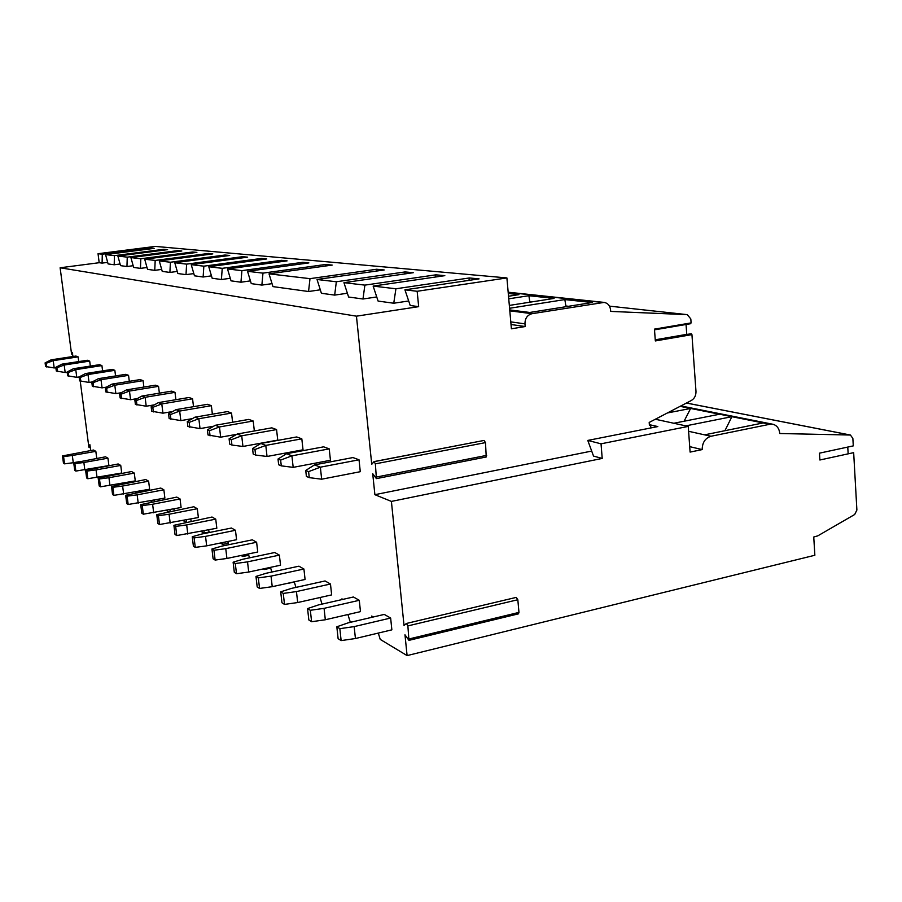 <?xml version="1.0" encoding="UTF-8"?>
<svg xmlns="http://www.w3.org/2000/svg" width="902" height="902" viewBox="0 0 902 902"><rect width="100%" height="100%" fill="white"/><g stroke="black" fill="none" stroke-linecap="round" stroke-linejoin="round"><path stroke-width="1.35" d="M686.478 403.025L850.417 435.035L852.864 438.406L853.281 445.881L819.478 453.165L819.884 459.997L853.664 452.646L856.889 510.058L854.69 514.501L817.764 535.867L813.751 537.006L814.856 555.26L407.095 655.596L404.975 634.782L408.944 640.364L407.873 625.909L406.385 623.474L404.028 625.469L391.4 501.411L602.209 458.43L601.036 443.818L587.788 440.424L657.817 426.567L650.613 424.943L650.838 427.943M850.417 435.035L779.779 433.512C779.227 428.484 776.949 425.394 772.913 424.267L769.846 424.267L710.979 436.264C705.206 438.135 702.275 442.578 702.173 449.591L690.098 452.094L688.249 426.398L601.036 443.818M391.4 501.411L374.882 494.691L591.701 451.068M587.788 440.424L593.527 456.085L602.209 458.43M650.613 424.943L649.395 425.192L649.192 422.44L691.304 400.511C694.495 398.583 696.051 395.55 695.983 391.412L691.935 334.608L691.225 333.717L655.258 339.975M485.998 457.032L376.393 478.624L372.718 473.697L374.882 494.691M691.935 334.608L655.337 340.945L654.446 329.129L691.101 322.905L690.819 318.947L687.279 314.651L610.71 311.427L610.586 309.972C610 305.654 607.858 303.128 604.148 302.407L532.033 313.693C527.32 314.99 524.964 318.383 524.964 323.863L525.189 326.535L511.4 328.79L506.901 277.929L417.164 291.278L418.663 306.657L356.448 316.174L371.748 464.305L374.071 461.587L375.379 463.853L485.49 442.611L484.058 440.435L374.409 461.598M80.233 381.118L88.87 447.189L90.189 446.952M688.249 426.398L655.337 419.238M702.173 449.591L689.703 446.637M685.813 425.868L731.894 416.69L763.182 422.937L704.563 434.843L688.598 431.291M667.367 412.969L690.628 408.448L731.894 416.69L724.915 430.705M719.537 414.221L673.828 423.263M680.097 406.351L690.628 408.448L684.077 421.234M848.151 453.841L847.767 447.065M122.345 483.9L121.567 483.438M136.766 492.593L135.571 491.883M152.1 501.839L150.442 500.847M168.437 511.693L166.261 510.385M185.891 522.213L183.117 520.544M204.111 530.793L203.931 533.105L201.123 531.402M203.931 533.105L209.185 532.033M222.85 542.519L222.693 544.402L220.392 543.027M222.693 544.402L228.274 543.252M242.897 555.102L242.762 556.511L241.071 555.485M242.762 556.511L248.726 555.26M264.399 568.677L264.309 569.5L263.316 568.903M264.309 569.5L270.69 568.136M287.49 583.481L294.334 581.982M351.498 622.076L349.942 621.14L347.947 614.533M407.095 655.596L380.238 639.405L378.299 633.08M373.304 616.979L371.669 616.043L371.444 617.419M342.839 599.39L341.937 598.86L341.824 599.616M322.003 604.114L320.041 597.507M295.924 587.405L294.289 581.846M271.818 572.037L270.476 567.369M249.471 557.853L248.366 553.963M228.691 544.718L227.789 541.504M209.309 532.518L208.587 529.891M191.213 521.164L190.638 519.056M186.556 519.868L186.41 522.111M174.255 510.566L173.815 508.908M170.083 509.641L169.982 511.4M158.346 500.644L158.008 499.392M154.592 500.046L154.524 501.377M143.384 491.342L143.147 490.451M139.99 491.049L139.957 491.996M129.279 482.615L129.133 482.029M126.224 482.57L126.201 483.179M90.662 450.538L89.896 444.675L88.87 447.189M73.028 356.493L72.183 352.378L71.608 353.956L72.667 353.787L71.608 353.956M356.448 316.174L60.118 267.781L71.562 354.001M376.393 478.624L375.379 463.853M62.497 455.927L63.58 456.604L72.318 455.487L73.276 462.726L64.538 463.842L63.456 463.154L62.497 455.927L93.526 450.03L95.837 451.338L96.751 458.374M45.1 362.886L46.126 363.314L53.218 360.665L54.188 367.948L45.585 366.516L45.1 362.886L51.132 359.83L75.915 356.053L78.113 356.865L78.733 361.578M75.858 471.081L74.719 470.348L73.739 462.929L105.511 456.807L107.947 458.182L108.905 465.579L75.858 471.081L74.877 463.639L83.863 462.489L84.833 469.931M55.811 367.306L56.905 367.757L64.189 365.028L65.169 372.515L56.307 371.038L55.811 367.306L61.979 364.149L87.37 360.259L89.693 361.104L90.335 366.099M87.832 478.725L86.615 477.959L85.622 470.325L118.173 463.966L120.744 465.421L121.714 473.02L87.832 478.725L86.829 471.081L96.052 469.897L97.044 477.541M67.131 371.985L68.281 372.458L75.768 369.651L76.771 377.34L67.639 375.807L67.131 371.985L73.434 368.715L99.457 364.679L101.915 365.581L102.591 370.88M100.494 486.821L99.209 485.998L98.194 478.161L131.557 471.532L134.285 473.076L135.266 480.89L100.494 486.821L99.468 478.951L108.95 477.733L109.965 485.592M79.105 376.923L80.323 377.419L88.024 374.533L89.05 382.448L79.624 380.858L79.105 376.923L85.555 373.552L112.243 369.369L114.847 370.327L115.557 375.954M113.911 495.39L112.558 494.533L111.521 486.46L145.741 479.548L148.627 481.183L149.631 489.234L113.911 495.39L112.874 487.305L122.627 486.031L123.664 494.127M91.79 382.155L93.075 382.685L101.013 379.719L102.061 387.86L92.32 386.214L91.79 382.155L98.397 378.671L125.784 374.33L128.546 375.345L129.302 381.332M128.174 504.5L126.731 503.587L125.66 495.266L160.781 488.061L163.86 489.797L164.886 498.084L128.174 504.5L127.103 496.168L137.16 494.848L138.209 503.181M105.263 387.713L106.628 388.277L114.802 385.21L115.873 393.599L105.793 391.896L105.263 387.713L112.028 384.105L140.148 379.595L143.08 380.667L143.88 387.059M143.339 514.196L141.794 513.215L140.723 504.646L176.781 497.103L180.05 498.953L181.099 507.499L143.339 514.196L142.257 505.605L152.607 504.241L153.69 512.821M119.583 393.622L121.037 394.23L129.471 391.062L130.564 399.71L120.124 397.94L119.583 393.622L126.517 389.878L155.415 385.188L158.538 386.327L159.372 393.171M159.507 524.524L157.861 523.487L156.768 514.636L193.829 506.744L197.312 508.717L198.372 517.522L159.507 524.524L158.402 515.662L169.091 514.241L170.185 523.104M134.838 399.924L136.394 400.567L145.109 397.297L146.214 406.227L135.401 404.378L134.838 399.924L141.952 396.034L171.673 391.141L174.999 392.359L175.89 399.687M176.781 535.562L175.022 534.446L173.906 525.314L212.015 517.026L215.736 519.135L216.83 528.234L176.781 535.562L175.653 526.407L186.691 524.93L187.808 534.085M151.141 406.655L152.799 407.332L161.796 403.949L162.935 413.172L151.705 411.244L151.141 406.655L158.425 402.608L189.014 397.5L192.566 398.797L193.513 406.678M195.272 547.39L193.4 546.184L192.25 536.735L201.721 534.052L231.476 528.031L235.467 530.286L236.572 539.7L206.671 545.845L195.272 547.39L194.122 537.908L205.532 536.374L206.671 545.845M168.573 413.849L170.354 414.582L179.667 411.075L180.828 420.614L169.159 418.596L168.573 413.849L176.059 409.632L207.573 404.299L211.372 405.686L212.376 414.176M215.127 560.074L213.109 558.789L211.936 549.002L221.666 546.161L252.334 539.836L256.619 542.26L257.746 551.99L226.921 558.462L215.127 560.074L213.954 550.254L225.759 548.653L226.921 558.462M187.278 421.572L189.195 422.361L198.846 418.72L200.018 428.608L187.875 426.488L187.278 421.572L194.956 417.175L227.451 411.583L231.532 413.071L232.603 422.249M236.493 573.728L234.317 572.342L233.122 562.194L243.123 559.184L274.76 552.509L279.383 555.125L280.522 565.216L248.715 572.037L236.493 573.728L235.298 563.547L247.531 561.867L248.715 572.037M207.404 429.871L209.456 430.716L219.468 426.95L220.674 437.188L208.001 434.978L207.404 429.871L215.285 425.282L248.805 419.407L253.203 421.02L254.341 430.953M259.55 588.454L257.194 586.954L255.976 576.434L266.259 573.232L298.934 566.185L303.918 569.004L305.079 579.467L272.235 586.683L259.55 588.454L258.322 577.9L271.028 576.13L272.235 586.683M231.938 445.058L229.717 444.122L229.097 438.823L237.203 434.02L271.829 427.841L276.564 429.577L277.748 440.12L242.942 446.456L231.938 445.058L231.318 439.736L241.713 435.813L242.942 446.456M284.502 604.408L281.954 602.773L280.714 591.836L291.29 588.431L325.07 580.956L330.47 584.011L331.654 594.892L297.683 602.547L284.502 604.408L283.262 593.426L296.454 591.577L297.683 602.547M255.604 455.036L253.191 454.022L252.56 448.508L260.892 443.468L296.69 436.951L301.82 438.834L303.027 449.794L267.037 456.48L255.604 455.036L254.973 449.5L265.786 445.408L267.037 456.48M311.607 621.726L308.834 619.956L307.571 608.568L318.451 604.926L353.415 596.989L359.278 600.304L360.473 611.624L325.318 619.764L311.607 621.726L310.333 610.293L324.066 608.343L325.318 619.764M281.289 465.86L278.662 464.755L278.019 459.017L286.588 453.706L323.649 446.828L329.219 448.869L330.448 460.279L293.184 467.36L281.289 465.86L280.635 460.099L291.91 455.826L293.184 467.36M341.136 640.6L338.115 638.661L336.829 626.789L348.025 622.887L384.252 614.42L390.645 618.039L391.863 629.844L355.433 638.526L341.136 640.6L339.851 628.671L354.159 626.608L355.433 638.526M309.262 477.643L306.398 476.436L305.733 470.449L314.561 464.868L352.953 457.562L359.03 459.794L360.281 471.701L321.664 479.199L309.262 477.643L308.597 471.633L320.357 467.18L321.664 479.199M686.772 334.484L686.05 324.483M691.101 322.905L690.391 323.547M508.277 293.488L518.921 294.638L508.525 296.239M508.751 298.821L528.876 295.709L554.065 298.415L509.337 305.417M509.585 308.27L564.844 299.577L592.174 302.531L529.756 312.464L509.731 309.927M525.189 326.535L511.017 324.506M506.901 277.929L155.313 246.404L98.036 253.71L102.287 254.217L150.533 248.039L154.118 248.377L105.557 254.601L114.441 255.649L163.826 249.29L167.603 249.64L117.891 256.055L127.261 257.149L177.852 250.609L181.832 250.981L130.914 257.589L140.825 258.75L192.667 251.996L196.884 252.391L144.692 259.201L155.189 260.441L208.339 253.473L212.816 253.89L159.282 260.926L170.422 262.234L224.959 255.029L229.706 255.469L174.774 262.741L186.613 264.139L242.604 256.687L247.644 257.16L191.235 264.681L203.852 266.169L261.377 258.446L266.744 258.953L208.779 266.744L222.242 268.334L281.379 260.317L287.107 260.858L227.507 268.954L241.905 270.645L302.756 262.324L308.879 262.899L247.543 271.31L262.967 273.126L325.622 264.478L332.195 265.087L269.022 273.836L309.995 278.662L376.585 269.258L384.196 269.969L317.03 279.485L336.333 281.762L405.077 271.93L413.296 272.697L343.944 282.664L364.882 285.122L435.903 274.828L444.821 275.662L373.146 286.092L395.922 288.775L469.378 277.963L479.075 278.876L404.93 289.835L417.164 291.278M469.378 277.963L468.939 280.375M418.663 306.657L410.218 305.496L404.93 289.835M102.287 254.217L102.095 263.102L99.186 262.707L98.036 253.71M114.441 255.649L114.193 264.771L108.093 263.925L105.557 254.601M127.261 257.149L126.956 266.53L120.518 265.639L117.891 256.055M140.825 258.75L140.453 268.379L133.643 267.443L130.914 257.589M155.189 260.441L154.749 270.352L147.522 269.36L144.692 259.201M170.422 262.234L169.903 272.438L162.236 271.378L159.282 260.926M186.613 264.139L186.004 274.648L177.863 273.531L174.774 262.741M203.852 266.169L203.13 277.004L194.46 275.809L191.235 264.681M222.242 268.334L221.407 279.519L212.162 278.244L208.779 266.744M241.905 270.645L240.947 282.213L231.047 280.849L227.507 268.954M262.967 273.126L261.873 285.088L251.263 283.634L247.543 271.31M309.995 278.662L308.552 291.515L272.945 286.611L269.022 273.836M336.333 281.762L334.676 295.101L321.405 293.285L317.03 279.485M364.882 285.122L362.987 299.002L348.6 297.017L343.944 282.664M395.922 288.775L393.746 303.23L378.096 301.076L373.146 286.092M150.533 248.039L150.499 248.839M102.095 263.102L107.665 262.381M393.746 303.23L408.685 300.975M60.118 267.781L99.186 262.707M114.193 264.771L120.067 264.004M126.956 266.53L133.158 265.707M140.453 268.379L147.015 267.511M154.749 270.352L161.684 269.416M169.903 272.438L177.266 271.446M186.004 274.648L193.817 273.588M203.13 277.004L211.463 275.865M221.407 279.519L230.292 278.29M240.947 282.213L250.44 280.883M261.873 285.088L272.043 283.656M308.552 291.515L320.311 289.813M334.676 295.101L347.371 293.24M362.987 299.002L376.732 296.961M163.826 249.29L163.792 250.136M177.852 250.609L177.807 251.5M192.667 251.996L192.611 252.955M208.339 253.473L208.272 254.488M224.959 255.029L224.88 256.112M242.604 256.687L242.514 257.837M261.377 258.446L261.264 259.686M281.379 260.317L281.255 261.659M302.756 262.324L302.598 263.767M325.622 264.478L325.442 266.022M376.585 269.258L376.326 271.085M405.077 271.93L404.772 273.926M435.903 274.828L435.542 277.015M528.876 295.709L529.891 302.204M564.844 299.577L565.982 306.703M486.234 456.987L485.49 442.611M518.312 613.89L518.966 612.402L517.827 599.729L516.215 597.395L406.667 623.406M95.837 451.338L72.318 455.487M63.58 456.604L64.538 463.842M73.276 462.726L78.53 461.79M51.132 359.83L53.218 360.665L78.113 356.865M54.188 367.948L55.868 367.689M46.126 363.314L46.611 366.956M73.739 462.929L74.877 463.639M107.947 458.182L83.863 462.489M61.979 364.149L64.189 365.028L89.693 361.104M65.169 372.515L67.165 372.199M56.905 367.757L57.401 371.5M85.622 470.325L86.829 471.081M120.744 465.421L96.052 469.897M73.434 368.715L75.768 369.651L101.915 365.581M76.771 377.34L79.105 376.968M68.281 372.458L68.789 376.292M98.194 478.161L99.468 478.951M134.285 473.076L108.95 477.733M85.555 373.552L88.024 374.533L114.847 370.327M89.05 382.448L92.196 381.941M80.323 377.419L80.83 381.377M111.521 486.46L112.874 487.305M148.627 481.183L122.627 486.031M98.397 378.671L101.013 379.719L128.546 375.345M102.061 387.86L106.267 387.172M93.075 382.685L93.605 386.755M125.66 495.266L127.103 496.168M163.86 489.797L137.16 494.848M112.028 384.105L114.802 385.21L143.08 380.667M115.873 393.599L121.251 392.72M106.628 388.277L107.169 392.471M140.723 504.646L142.257 505.605M180.05 498.953L152.607 504.241M126.517 389.878L129.471 391.062L158.538 386.327M130.564 399.71L137.251 398.605M121.037 394.23L121.59 398.549M156.768 514.636L158.402 515.662M197.312 508.717L169.091 514.241M141.952 396.034L145.109 397.297L174.999 392.359M146.214 406.227L154.366 404.851M136.394 400.567L136.957 405.032M173.906 525.314L175.653 526.407M215.736 519.135L186.691 524.93M158.425 402.608L161.796 403.949L192.566 398.797M162.935 413.172L172.722 411.515M152.799 407.332L153.374 411.943M192.25 536.735L194.122 537.908M235.467 530.286L205.532 536.374M176.059 409.632L179.667 411.075L211.372 405.686M180.828 420.614L192.442 418.618M170.354 414.582L170.94 419.351M211.936 549.002L213.954 550.254M256.619 542.26L225.759 548.653M194.956 417.175L198.846 418.72L231.532 413.071M200.018 428.608L213.695 426.206M189.195 422.361L189.792 427.3M233.122 562.194L235.298 563.547M279.383 555.125L247.531 561.867M215.285 425.282L219.468 426.95L253.203 421.02M220.674 437.188L236.651 434.336M209.456 430.716L210.065 435.846M255.976 576.434L258.322 577.9M303.918 569.004L271.028 576.13M229.097 438.823L231.318 439.736M237.203 434.02L241.713 435.813L276.564 429.577M280.714 591.836L283.262 593.426M330.47 584.011L296.454 591.577M252.56 448.508L254.973 449.5M260.892 443.468L265.786 445.408L301.82 438.834M307.571 608.568L310.333 610.293M359.278 600.304L324.066 608.343M278.019 459.017L280.635 460.099M286.588 453.706L291.91 455.826L329.219 448.869M336.829 626.789L339.851 628.671M390.645 618.039L354.159 626.608M305.733 470.449L308.597 471.633M314.561 464.868L320.357 467.18L359.03 459.794M710.979 436.264L704.563 434.843M769.846 424.267L763.182 422.937M849.955 434.978L686.433 403.047M686.76 334.349L655.247 339.795M687.031 314.629L609.459 306.139L687.279 314.651M602.389 302.452L508.187 292.417M532.033 313.693L509.81 310.852M524.964 323.863L510.791 321.879M529.835 301.854L531.131 302.012M565.892 305.992L568.519 306.297M376.732 476.989L486.663 455.386M409.192 638.932L518.966 612.402M407.873 625.909L517.827 599.729M680.886 405.934L772.913 424.267M655.258 339.93L691.225 333.717M654.502 329.85L690.785 323.683M508.164 292.214L604.148 302.407M484.058 440.435L374.274 461.553M518.65 613.8L408.944 640.364"/></g></svg>
